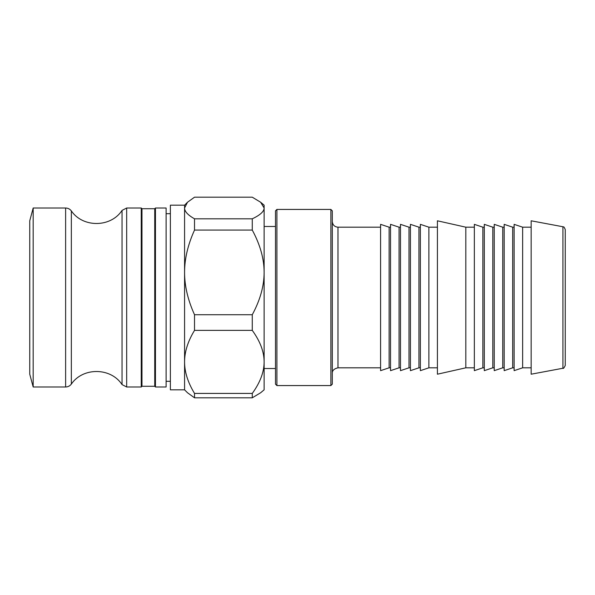 <?xml version="1.0" encoding="UTF-8"?>
<svg xmlns="http://www.w3.org/2000/svg" width="595" height="595" viewBox="0 0 595 595"><rect width="100%" height="100%" fill="white"/><g stroke="black" fill="none" stroke-linecap="round" stroke-linejoin="round"><path stroke-width="0.89" d="M275.485 343.449L275.485 384.147L276.906 385.567L276.906 209.433L275.485 210.853L275.485 343.449M330.88 385.567L332.3 384.147L332.3 210.853L330.88 209.433L330.88 385.567L276.906 385.567M565.25 365.456L565.25 229.544C563.294 225.036 563.696 227.751 562.929 226.755L562.929 368.245C563.309 368.87 564.082 367.941 565.25 365.456M562.929 368.245L531.156 374.203L531.156 220.797L562.929 226.755M410.424 336.294L410.424 224.345L418.947 227.186L418.947 367.814L410.424 370.655L410.424 336.294M409.003 334.784L409.003 227.186L400.48 224.345L400.48 370.655L409.003 367.814L409.003 334.784M399.059 334.784L399.059 227.186L390.536 224.345L390.536 370.655L399.059 367.814L399.059 334.784M389.115 334.784L389.115 227.186L380.592 224.345L380.592 370.655L389.115 367.814L389.115 334.784M522.641 334.784L522.641 227.186L514.117 224.345L514.117 370.655L522.641 367.814L522.641 334.784M512.697 334.784L512.697 227.186L504.173 224.345L504.173 370.655L512.697 367.814L512.697 334.784M502.753 334.784L502.753 227.186L494.229 224.345L494.229 370.655L502.753 367.814L502.753 334.784M492.809 334.784L492.809 227.186L484.285 224.345L484.285 370.655L492.809 367.814L492.809 334.784M482.865 334.784L482.865 227.186L474.341 224.345L474.341 370.655L482.865 367.814L482.865 334.784M465.818 334.784L465.818 227.186L437.414 220.797L437.414 374.203L465.818 367.814L465.818 334.784M428.891 334.784L428.891 227.186L420.368 224.345L420.368 370.655L428.891 367.814L428.891 334.784M141.967 386.274L141.253 386.988L141.253 208.012L141.967 208.726L141.967 386.274L154.745 386.274L154.745 208.726L141.967 208.726M154.745 208.726L155.459 208.012L155.459 386.988L154.745 386.274M155.459 208.012L166.109 208.012L166.109 386.988L155.459 386.988M141.253 386.988L126.675 386.988L126.675 208.012L122.035 210.414L122.035 384.586C110.841 367.368 82.861 367.093 71.341 384.095L71.341 210.905C69.89 209.038 67.986 208.071 65.621 208.012L65.621 386.988L33.179 386.988L29.75 374.203L29.75 220.797L33.179 208.012L33.179 386.988M170.371 381.306L166.109 381.306M194.52 230.072L194.52 218.811L252.273 218.811L252.273 230.072L194.52 230.072C187.886 244.709 184.576 258.818 184.576 272.398L184.576 361.901C184.576 372.009 187.886 382.518 194.52 393.421L252.273 393.421L252.273 397.81L194.52 397.81L194.52 393.421M260.64 202.248L264.12 205.171L264.12 208.005L260.64 202.248L252.273 197.19L194.52 197.19L187.499 202.248L184.576 208.005C184.576 211.47 187.886 215.078 194.52 218.811M194.52 330.374L194.52 314.733L252.273 314.733L252.273 330.374L194.52 330.374C187.886 341.277 184.576 351.786 184.576 361.901L184.576 389.829L187.499 392.752L194.52 397.81M252.273 314.733C260.171 300.096 264.12 285.987 264.12 272.398L264.12 361.901C264.12 351.786 260.171 341.277 252.273 330.374M252.273 393.421C260.171 382.518 264.12 372.009 264.12 361.901L264.12 389.829L260.64 392.752L252.273 397.81M252.273 218.811C260.171 215.078 264.12 211.47 264.12 208.005L264.12 272.398C264.12 258.818 260.171 244.709 252.273 230.072M184.576 389.829L170.371 389.829L170.371 205.171L184.576 205.171L184.576 272.398C184.576 285.987 187.886 300.096 194.52 314.733M380.592 367.814L337.982 367.814L337.982 227.186C334.531 226.851 332.635 224.962 332.3 221.504M330.88 209.433L276.906 209.433M337.982 367.814C333.988 368.744 332.099 370.64 332.3 373.496M380.592 227.186L337.982 227.186M410.424 227.186L409.003 227.186M410.424 367.814L409.003 367.814M400.48 227.186L399.059 227.186M400.48 367.814L399.059 367.814M390.536 227.186L389.115 227.186M390.536 367.814L389.115 367.814M531.156 227.186L522.641 227.186M531.156 367.814L522.641 367.814M514.117 227.186L512.697 227.186M514.117 367.814L512.697 367.814M504.173 227.186L502.753 227.186M504.173 367.814L502.753 367.814M494.229 227.186L492.809 227.186M494.229 367.814L492.809 367.814M484.285 227.186L482.865 227.186M484.285 367.814L482.865 367.814M474.341 227.186L465.818 227.186M474.341 367.814L465.818 367.814M437.414 227.186L428.891 227.186M437.414 367.814L428.891 367.814M420.368 227.186L418.947 227.186M420.368 367.814L418.947 367.814M126.675 386.988L122.035 384.586M126.675 208.012L141.253 208.012M71.341 384.095C69.89 385.962 67.986 386.929 65.621 386.988M33.179 208.012L65.621 208.012M122.035 210.414C110.841 227.632 82.861 227.907 71.341 210.905M166.109 213.694L170.371 213.694M275.485 226.479L264.12 226.479M275.485 368.521L264.12 368.521M184.576 205.171L187.499 202.248"/></g></svg>
